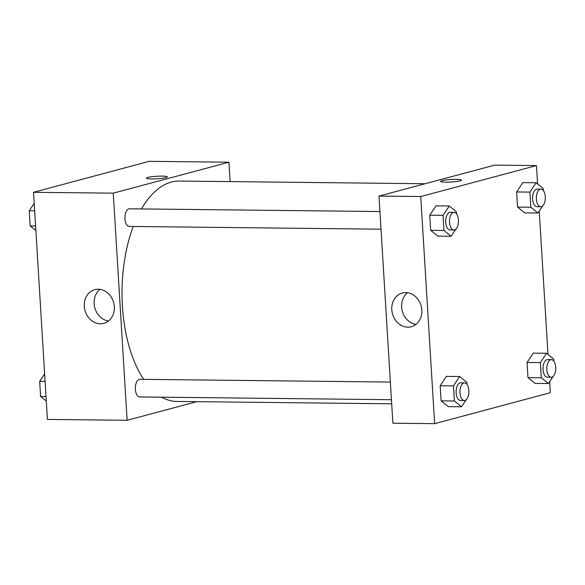 <?xml version="1.0" encoding="UTF-8"?>
<svg xmlns="http://www.w3.org/2000/svg" width="585" height="585" viewBox="0 0 585 585"><rect width="100%" height="100%" fill="white"/><g stroke="black" fill="none" stroke-linecap="round" stroke-linejoin="round"><path stroke-width="0.88" d="M196.728 401.676L127.135 420.293L47.414 419.423L33.528 192.297L149.226 161.328L228.954 162.206L230.139 181.606M151.581 178.944A10.471 1.265 176.5 0 1 146.411 178.169A10.471 1.265 176.5 0 1 156.787 176.268A10.471 1.265 176.5 0 1 167.317 176.889A10.471 1.265 176.5 0 1 162.096 178.315A10.471 1.265 176.5 0 1 151.581 178.944M127.135 420.293L113.249 193.167L33.528 192.297M113.249 193.167L228.954 162.206M167.317 176.897A10.471 1.265 -3.5 0 0 156.787 176.268A10.471 1.265 -3.5 0 0 146.411 178.169M84.298 306.335A17.44 14.866 75 0 1 94.807 289.655A17.44 14.866 75 0 1 113.673 302.657A17.44 14.866 75 0 1 103.823 323.351A17.44 14.866 75 0 1 84.298 306.335M99.998 289.363A17.44 14.866 -105 0 0 94.141 303.703A17.44 14.866 -105 0 0 108.474 321.011M390.363 382.063L139.925 379.314A8.819 4.483 90.6 0 0 139.288 379.394A8.819 4.483 90.6 0 0 135.347 388.703A8.819 4.483 90.6 0 0 139.727 396.952L391.438 399.709M379.928 211.543L129.49 208.801A8.819 4.483 90.6 0 0 124.912 217.569A8.819 4.483 90.6 0 0 129.3 226.432L381.01 229.196M425.098 183.741L179.251 181.05A110.207 56.014 90.6 0 0 141.468 208.933M133.248 226.475A110.207 56.014 90.6 0 0 143.676 379.358M161.752 397.193A110.207 56.014 90.6 0 0 176.838 401.456L391.687 403.811M549.666 381.639L550.339 392.703L434.633 423.672L392.879 423.211L378.985 196.085L494.691 165.124L536.445 165.577L537.571 183.931M547.999 354.452L539.231 211.119M446.399 376.374L440.183 385.727L441.112 400.857L448.249 406.641L441.112 400.857L440.183 385.727L446.399 376.374L459.686 376.521L466.823 382.305L466.947 384.352M435.971 205.854L429.756 215.207L430.684 230.336L437.821 236.121L430.684 230.336L429.756 215.207L435.971 205.854L449.258 206L456.395 211.785L456.519 213.832M522.836 182.608L516.621 191.96L517.549 207.09L524.686 212.874L517.549 207.09L516.621 191.96L522.836 182.608L536.123 182.754L543.26 188.538L543.385 190.586M434.633 423.672L420.747 196.545L536.445 165.577M535.114 383.387L527.977 377.61L535.114 383.387L548.401 383.533L541.264 377.756L540.343 362.627L546.551 353.274L553.688 359.051L553.812 361.106M527.056 362.481L527.977 377.61L527.056 362.481L533.264 353.128L527.056 362.481L540.343 362.627M407.869 327.154A17.44 14.866 75 0 1 392.023 311.732A17.44 14.866 75 0 1 402.304 293.034A17.44 14.866 75 0 1 421.171 306.035A17.44 14.866 75 0 1 411.321 326.722A17.44 14.866 75 0 1 407.869 327.154M420.747 196.545L378.985 196.085M461.521 180.121A10.471 1.265 -3.5 0 0 453.763 179.376A10.471 1.265 -3.5 0 0 442.055 180.663A10.471 1.265 176.5 0 1 453.77 179.368A10.471 1.265 176.5 0 1 461.521 180.121A10.471 1.265 176.5 0 1 451.152 182.023A10.471 1.265 176.5 0 1 440.622 181.401A10.471 1.265 176.5 0 1 442.055 180.663A10.471 1.265 -3.5 0 0 440.622 181.401M407.496 292.734A17.44 14.866 -105 0 0 402.29 311.088A17.44 14.866 -105 0 0 415.964 324.382M466.274 399.65L461.536 406.78L454.399 401.003L453.47 385.873L459.686 376.521M464.505 382.875L460.709 382.839A8.819 4.483 90.6 0 0 456.132 391.606A8.819 4.483 90.6 0 0 460.512 400.469L464.307 400.513A8.819 4.483 90.6 0 0 464.943 400.433A8.819 4.483 90.6 0 0 468.885 391.124A8.819 4.483 90.6 0 0 464.505 382.875A8.819 4.483 90.6 0 0 459.927 391.643A8.819 4.483 90.6 0 0 464.307 400.513M461.536 406.78L448.249 406.641M454.399 401.003L441.112 400.857M453.47 385.873L440.183 385.727M455.847 229.13L451.108 236.267L443.971 230.483L443.042 215.353L449.258 206M454.077 212.362L450.274 212.318A8.819 4.483 90.6 0 0 445.697 221.086A8.819 4.483 90.6 0 0 450.084 229.949L453.88 229.993A8.819 4.483 90.6 0 0 454.508 229.912A8.819 4.483 90.6 0 0 458.45 220.603A8.819 4.483 90.6 0 0 454.077 212.362A8.819 4.483 90.6 0 0 449.492 221.13A8.819 4.483 90.6 0 0 453.88 229.993M451.108 236.267L437.821 236.121M443.971 230.483L430.684 230.336M443.042 215.353L429.756 215.207M553.147 376.404L548.401 383.533M551.37 359.629L547.575 359.592A8.819 4.483 90.6 0 0 542.997 368.36A8.819 4.483 90.6 0 0 547.377 377.223L551.18 377.266A8.819 4.483 90.6 0 0 551.809 377.186A8.819 4.483 90.6 0 0 555.75 367.877A8.819 4.483 90.6 0 0 551.37 359.629A8.819 4.483 90.6 0 0 546.792 368.396A8.819 4.483 90.6 0 0 551.18 377.266M546.551 353.274L533.264 353.128M541.264 377.756L527.977 377.61M542.712 205.883L537.973 213.02L530.836 207.236L529.908 192.107L536.123 182.754M540.942 189.116L537.147 189.072A8.819 4.483 90.6 0 0 532.569 197.84A8.819 4.483 90.6 0 0 536.95 206.702L540.745 206.746A8.819 4.483 90.6 0 0 541.381 206.666A8.819 4.483 90.6 0 0 545.322 197.357A8.819 4.483 90.6 0 0 540.942 189.116A8.819 4.483 90.6 0 0 536.365 197.876A8.819 4.483 90.6 0 0 540.745 206.746M537.973 213.02L524.686 212.874M530.836 207.236L517.549 207.09M529.908 192.107L516.621 191.96M46.295 401.069L40.606 396.462L39.678 381.332L44.628 373.881M46.018 396.52L40.606 396.462M45.089 381.391L39.678 381.332M35.868 230.548L30.179 225.949L29.25 210.812L34.201 203.361M35.59 226.007L30.179 225.949M34.661 210.878L29.25 210.812"/></g></svg>
